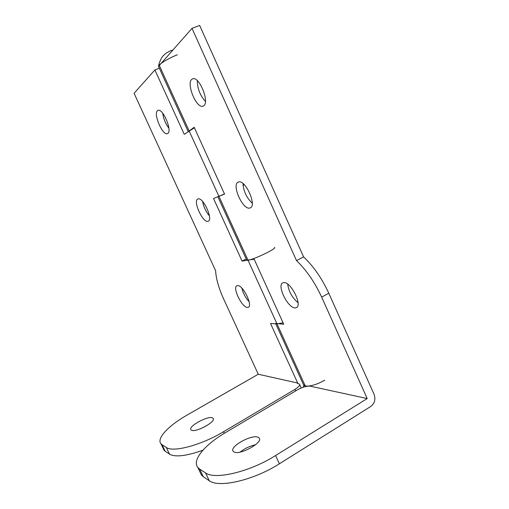 <?xml version="1.0" encoding="UTF-8"?>
<svg xmlns="http://www.w3.org/2000/svg" width="509" height="509" viewBox="0 0 509 509"><rect width="100%" height="100%" fill="white"/><g stroke="black" fill="none" stroke-linecap="round" stroke-linejoin="round"><path stroke-width="0.76" d="M212.482 417.895C207.914 415.433 187.643 426.593 190.97 429.8L191.435 430.162C195.641 432.943 216.624 421.433 213.093 418.328L212.482 417.895M200.311 428.839L206.775 425.664M202.957 450.185C186.345 456.083 175.179 457.394 169.478 454.117L166.316 447.449C172.914 452.66 201.246 445.203 223.559 431.721L224.304 433.305M166.316 447.449L162.053 444.688L165.158 451.228L164.032 450.23L163.115 448.302M283.08 322.833L276.991 323.864L270.521 323.482L297.682 383.035L258.26 374.236L187.147 415.039C168.829 425.416 156.25 438.446 160.946 443.727L162.053 444.688M297.682 383.035L297.281 383.271L299.451 384.072C300.119 385.326 298.624 387.094 294.959 389.372L223.559 431.721M303.122 387.254L303.968 385.389M159.323 68.212L154.895 69.956L134.083 93.287L215.612 270.724C216.071 278.805 218.755 288.247 223.667 299.044L258.26 374.236M154.895 69.956L184.252 134.331L194.4 127.778M224.494 193.974L213.519 198.497L242.061 261.085L248.01 260.214C253.883 259.615 277.29 248.309 274.536 247.419M247.514 307.417L248.137 307.315C253.361 306.132 242.844 284.607 237.525 285.6L237.067 285.689C231.939 286.942 241.998 307.856 247.514 307.417M208.06 221.243L208.066 221.243C213.704 220.181 203.161 196.697 198.026 198.949L197.88 199.006C192.555 200.686 202.976 223.413 208.06 221.243M167.843 133.396C172.417 130.807 163.02 108.385 158.146 110.345L157.459 110.72C153.184 113.933 162.492 135.572 167.296 133.67L167.843 133.396M249.143 301.773C245.542 297.835 243.111 293.292 241.858 288.139M209.428 215.861C205.891 211.687 203.632 206.896 202.652 201.5M168.886 128.198C165.552 123.776 163.504 118.801 162.734 113.259M169.478 454.117L165.158 451.228M244.301 184.729L243.06 185.352L244.301 184.729M246.21 258.966L242.061 261.085M233.975 451.922L233.205 451.324C228.815 446.908 251.809 434.018 258.088 437.288L259.081 437.994C263.738 442.289 239.777 455.65 233.975 451.922M240.197 452.062C244.778 448.429 249.906 445.986 255.575 444.726M279.39 463.794L370.756 406.468C374.694 403.382 375.795 399.33 374.064 394.29L328.776 293.216C321.968 278.455 313.576 266.347 303.593 256.899L199.668 25.45L192.008 28.364L296.518 260.614C306.437 270.152 314.823 282.33 321.663 297.141L367.205 398.56L275.573 455.542L279.39 463.794C253.692 480.305 218.666 488.22 209.263 480.725L205.566 472.893C214.836 480.082 249.792 471.945 275.573 455.542M367.205 398.56L310.255 386.178C306.819 385.816 302.499 387.069 297.281 389.939L225.481 432.599C204.949 444.624 191.588 460.27 197.867 467.504L199.674 469.075L203.288 476.729L209.263 480.725M203.288 476.729L201.449 475.094L199.98 471.977M188.171 131.538L158.503 66.405L192.008 28.364M217.865 196.728L224.564 194.126L194.164 127.263L188.228 131.678M275.56 323.406L283.729 324.258L254.201 259.304L246.757 260.169L217.877 196.767M275.738 323.788L303.657 385.084L306.762 386.28M191.759 79.347C186.116 83.718 196.429 108.582 202.843 106.203L203.721 105.77C209.753 102.239 199.388 76.318 192.847 78.755L191.759 79.347M238.269 182.12C231.162 184.474 243.092 210.771 249.964 207.958L249.964 207.958C257.49 206.431 245.459 179.123 238.505 182.031L238.269 182.12M283.742 282.616L283.017 282.762C276.285 284.55 287.82 308.378 295.182 307.888L296.168 307.722C303.027 306.004 290.843 281.388 283.742 282.616M205.42 101.412C200.139 95.609 197.441 88.7 197.327 80.676M252.267 203.199C246.617 197.88 243.531 191.327 242.997 183.552M298.058 302.753C292.249 297.797 288.788 291.593 287.674 284.143M199.674 469.075L205.566 472.893M296.518 260.614L303.593 256.899M177.361 54.787C169.211 57.918 159.476 63.74 158.623 65.935L158.668 66.768M324.761 380.268L318.424 383.398M318.373 383.417C311.731 385.962 307.042 386.694 304.325 385.612L303.377 384.467M305.26 385.943L159.183 65.152M295.659 390.906L294.959 389.372M328.776 293.216L321.663 297.141M167.296 133.67L167.696 133.498M164.032 450.23L160.946 443.727M301.226 387.973L299.636 384.48M202.843 106.203L203.485 105.936M201.449 475.094L197.867 467.504M172.596 50.124L170.509 50.747L165.813 53.324L162.931 56.073C162.664 56.022 159.209 61.411 158.623 65.935M304.325 385.612L305.794 386.477"/></g></svg>
